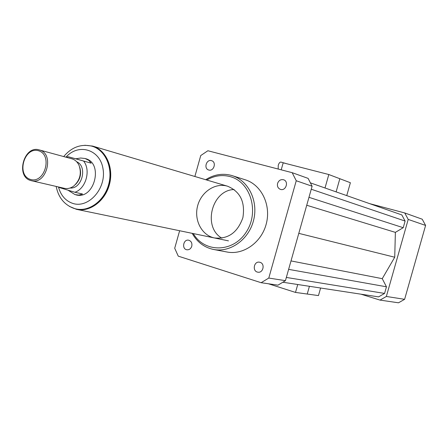 <?xml version="1.0" encoding="UTF-8"?>
<svg xmlns="http://www.w3.org/2000/svg" width="448" height="448" viewBox="0 0 448 448"><rect width="100%" height="100%" fill="white"/><g stroke="black" fill="none" stroke-linecap="round" stroke-linejoin="round"><path stroke-width="0.67" d="M260.03 262.321C265.367 263.704 263.166 273.386 257.802 272.16C251.989 271.359 253.904 260.859 259.61 262.214L260.03 262.321M277.586 183.389C278.746 180.404 280.739 179.194 283.567 179.766C289.145 181.345 285.874 191.358 280.431 189.381C277.967 188.311 277.021 186.312 277.586 183.389M208.796 170.027L208.667 169.988C203.398 168.594 206.517 158.799 211.63 160.703C216.742 162.109 213.842 171.646 208.796 170.027M191.761 246.249C190.831 248.814 189.185 249.99 186.822 249.766C181.44 248.959 183.428 238.89 188.703 240.218C191.296 241.114 192.315 243.124 191.761 246.249M360.948 294.179L380.016 300.098L386.355 296.464L408.212 219.425L404.734 212.951L369.594 203.622M283.024 282.262L378.571 296.878L384.58 293.423L386.456 286.798L382.25 278.667L394.727 257.23L395.377 232.372L403.222 227.702L405.104 221.066L401.817 214.928L310.57 182.918M380.016 300.098L398.49 302.803L404.617 299.32L425.6 225.434L422.223 219.212L404.734 212.951M386.355 296.464L404.617 299.32M408.212 219.425L425.6 225.434M192.181 233.341C197.058 241.993 204.086 247.346 213.265 249.407C230.02 252.969 248.735 239.753 253.551 220.422C258.58 201.141 248.494 180.55 232.092 175.616L231 175.297C222.214 173.113 213.78 174.586 205.694 179.704M232.355 175.7L245.134 179.754C261.29 184.615 271.247 204.781 266.33 223.636C261.615 242.542 243.225 255.45 226.716 251.95L213.987 249.547M193.273 233.565C204.411 252.997 233.044 252.79 246.137 232.221C259.722 212.005 250.566 181.642 229.886 176.546C221.934 174.541 214.228 175.7 206.763 180.023M227.198 186.105C214.861 182.61 200.9 192.242 197.523 206.282C193.945 220.27 201.79 235.295 214.34 237.938C228.077 239.366 237.591 232.613 242.878 217.689C245.386 202.054 240.274 191.554 227.539 186.2L227.198 186.105M234.153 189.532C211.73 189.958 202.35 227.175 221.9 238.174M194.869 176.484L200.743 155.557L207.883 150.746L292.174 172.682L308.112 178.382L312.105 186.222L285.432 280.666L277.962 285.163L261.139 282.705L178.265 256.15L174.709 248.254L179.631 230.737M292.174 172.682L296.246 180.746L268.783 278.057L261.139 282.705M312.105 186.222L296.246 180.746M285.432 280.666L268.783 278.057M306.729 205.257L395.377 232.372M298.794 233.358L394.727 257.23M308.969 197.322L403.222 227.702M311.254 189.235L405.104 221.066M286.345 277.441L384.58 293.423M288.624 269.366L386.456 286.798M291.01 260.921L382.25 278.667M91.179 163.178L68.085 156.694L75.74 158.794L80.651 158.015L85.064 158.508L88.687 160.272L91.179 163.178L75.74 158.794M85.131 158.53L85.21 158.553C103.981 162.742 94.422 200.211 75.947 194.858M83.619 161.106C91.062 170.212 85.921 188.597 74.911 192.27L82.555 194.029L78.848 195.093L75.029 194.611L67.962 190.165M74.911 192.27L59.461 187.589L59.125 187.113M66.629 157.371L68.085 156.694M92.316 146.283L92.534 146.35C105.711 150.074 113.63 167.513 109.318 184.055C105.179 200.648 89.874 212.134 76.535 209.054L76.44 209.037M30.436 179.43C16.145 175.224 24.147 146.513 38.438 150.718C52.976 154.678 44.794 183.982 30.436 179.43M30.778 180.527C15.266 176.574 23.962 144.967 39.211 149.895C54.802 153.306 46.665 185.198 31.36 180.684L30.778 180.527M39.211 149.895L71.826 158.788C75.057 159.74 77.47 161.946 79.066 165.407C81.754 173.404 80.002 180.264 73.814 185.987C70.756 188.255 67.586 189.028 64.294 188.311L31.5 180.718M79.766 167.367C81.648 173.93 80.203 179.648 75.438 184.531M76.67 161.745C87.825 166.382 82.068 189.218 70.045 188.014M84.806 145.258L92.618 146.082C105.907 149.839 113.893 167.429 109.542 184.117C105.37 200.844 89.942 212.43 76.485 209.334L69.395 206.394M285.331 163.374L280.93 162.07C279.86 162.019 278.964 163.1 278.242 165.312L278.191 169.042M284.878 163.083L284.334 163.122M325.013 187.986L328.815 174.53L283.186 162.826L281.21 169.826M328.815 174.53L339.836 178.718L336.118 191.878L339.836 178.718L350.386 182.728L346.746 195.608M320.606 288.008L318.466 295.585L307.233 294.039L309.422 286.3L307.233 294.039L295.501 292.421L268.447 283.774M295.501 292.421L297.741 284.514M65.951 157.186C78.546 142.822 100.285 149.408 103.062 169.12C106.411 188.686 88.413 208.74 72.733 203.392C65.531 200.883 60.771 195.406 58.447 186.956M74.189 208.466L75.992 208.942C89.342 212.022 104.653 200.525 108.791 183.926C113.109 167.367 105.185 149.918 92.002 146.194C81.049 143.679 71.618 147.14 63.711 156.576M214.743 238.022L214.34 237.938M56.179 186.43C58.402 197.523 64.355 204.854 74.038 208.426L75.992 208.942M92.002 146.194L92.534 146.35M76.938 209.423L228.469 240.873M92.618 146.082L227.629 186.228"/></g></svg>
